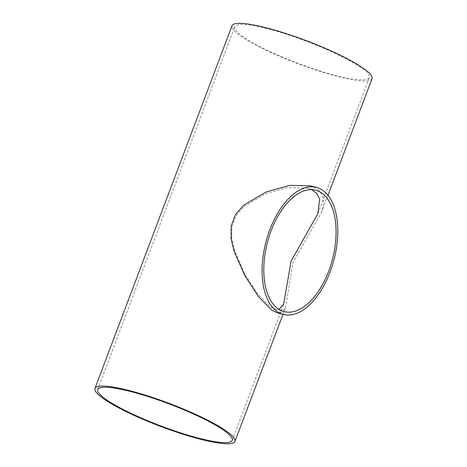 <?xml version="1.0" encoding="UTF-8"?>
<svg xmlns="http://www.w3.org/2000/svg" width="467" height="467" viewBox="0 0 467 467"><rect width="100%" height="100%" fill="white"/><g stroke="black" fill="none" stroke-linecap="round" stroke-linejoin="round"><path stroke-width="0.35" stroke-dasharray="2.33 1.75" d="M311.758 189.678L307.233 188.026L287.444 187.646L265.139 193.968L243.943 206.583L236.121 215.585L231.918 226.653L231.825 238.544L234.603 250.662L244.638 273.662L257.632 293.743L270.375 306.755L275.536 309.335L279.044 309.399M335.067 75.251A71.9 11.792 -159.3 0 0 369.292 77.604A71.9 11.792 -159.3 0 0 306.2 41.154A71.9 11.792 -159.3 0 0 234.773 26.771A71.9 11.792 -159.3 0 0 266.231 49.73A71.9 11.792 -159.3 0 0 335.067 75.251M310.345 185.79L318.22 189.474L322.738 195.451L323.713 203.349L321.483 212.462L293.037 262.291L285.547 307.56L282.302 312.178L277.153 312.802M372.047 78.643A74.848 12.276 20.7 0 1 336.421 76.197A74.848 12.276 20.7 0 1 264.76 49.63A74.848 12.276 20.7 0 1 232.017 25.732M275.536 309.335L284.088 311.571M307.233 188.026L315.785 190.262M232.227 440.34L283.656 304.221M317.858 213.717L369.292 77.604M97.708 389.507L234.773 26.771M282.99 314.326L285.547 307.56M321.483 212.462L327.986 195.253"/><path stroke-width="0.7" d="M278.081 308.763A62.689 33.589 -75.4 0 1 269.138 236.541A62.689 33.589 -75.4 0 1 315.785 190.262A62.689 33.589 -75.4 0 1 332.44 259.407A62.689 33.589 -75.4 0 1 284.088 311.571A62.689 33.589 -75.4 0 1 278.081 308.763M279.044 309.399L283.656 304.221L291.064 261.181L317.858 213.717L319.691 199.246L316.953 193.659L311.758 189.678M198.002 437.988A71.9 11.792 20.7 0 1 129.161 412.466A71.9 11.792 20.7 0 1 97.708 389.507A71.9 11.792 20.7 0 1 169.136 403.891A71.9 11.792 20.7 0 1 232.227 440.34A71.9 11.792 20.7 0 1 198.002 437.988M277.054 311.483A65.637 35.171 104.6 0 0 283.346 314.419A65.637 35.171 104.6 0 0 333.963 259.804A65.637 35.171 104.6 0 0 316.533 187.407A65.637 35.171 104.6 0 0 267.69 235.87A65.637 35.171 104.6 0 0 277.054 311.483M283.346 314.419L277.153 312.802L271.753 310.1L258.362 296.44L244.685 275.367L234.066 251.258L231.089 238.579L231.13 226.133L235.531 214.534L243.78 205.147L266.085 191.995L289.54 185.387L310.345 185.79L316.533 187.407M199.356 438.933A74.848 12.276 -159.3 0 0 234.983 441.379A74.848 12.276 -159.3 0 0 169.305 403.441A74.848 12.276 -159.3 0 0 94.953 388.468A74.848 12.276 -159.3 0 0 127.695 412.367A74.848 12.276 -159.3 0 0 199.356 438.933M94.953 388.468L232.017 25.732A74.848 12.276 20.7 0 1 306.37 40.705A74.848 12.276 20.7 0 1 372.047 78.643L327.986 195.253M234.983 441.379L282.99 314.326"/></g></svg>
